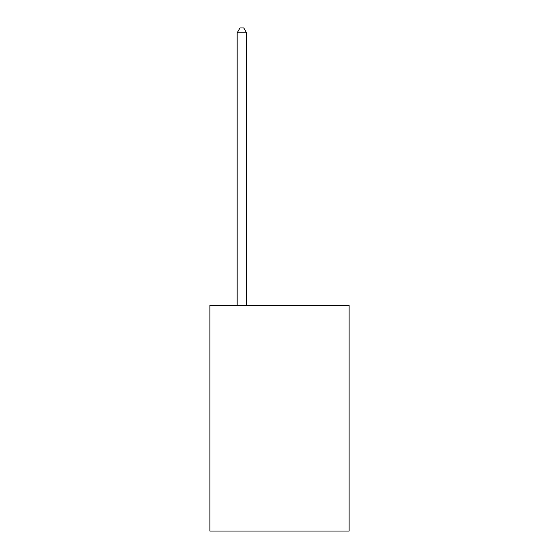 <?xml version="1.0" encoding="UTF-8"?>
<svg xmlns="http://www.w3.org/2000/svg" width="559" height="559" viewBox="0 0 559 559"><rect width="100%" height="100%" fill="white"/><g stroke="black" fill="none" stroke-linecap="round" stroke-linejoin="round"><path stroke-width="0.84" d="M349.116 305.277L349.116 531.05L209.884 531.05L209.884 305.277L349.116 305.277M246.575 305.277L246.575 32.841L237.17 32.841L237.17 305.277M237.17 32.841L239.993 27.95L243.752 27.95L246.575 32.841"/></g></svg>
